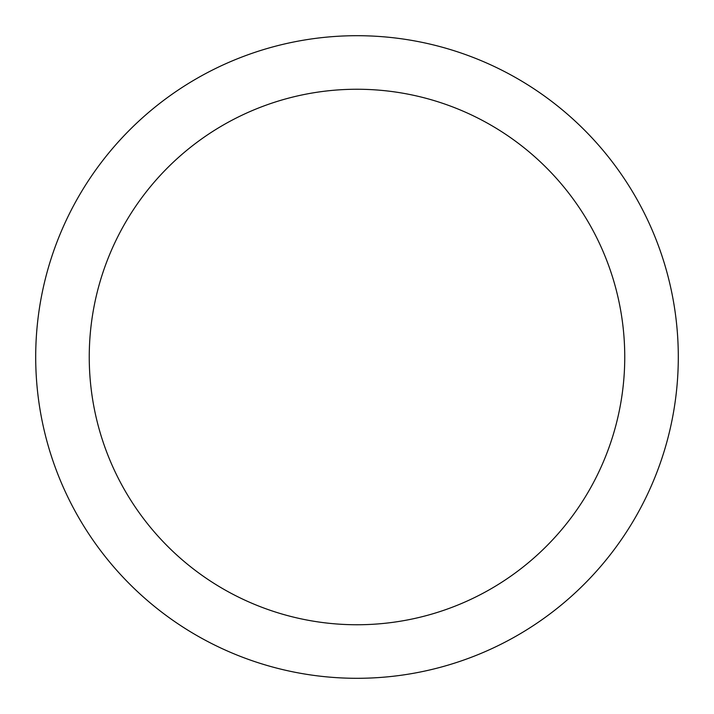 <?xml version="1.0" encoding="UTF-8"?>
<svg xmlns="http://www.w3.org/2000/svg" width="714" height="714" viewBox="0 0 714 714"><rect width="100%" height="100%" fill="white"/><g stroke="black" fill="none" stroke-linecap="round" stroke-linejoin="round"><path stroke-width="1.07" d="M678.3 357A321.3 321.3 0 0 1 196.35 635.255A321.3 321.3 0 0 1 196.35 78.745A321.3 321.3 0 0 1 678.3 357A321.3 321.3 0 0 0 196.35 78.745A321.3 321.3 0 0 0 196.35 635.255A321.3 321.3 0 0 0 678.3 357M624.75 357A267.75 267.75 0 0 0 223.125 125.12A267.75 267.75 0 0 0 223.125 588.88A267.75 267.75 0 0 0 624.75 357"/></g></svg>
